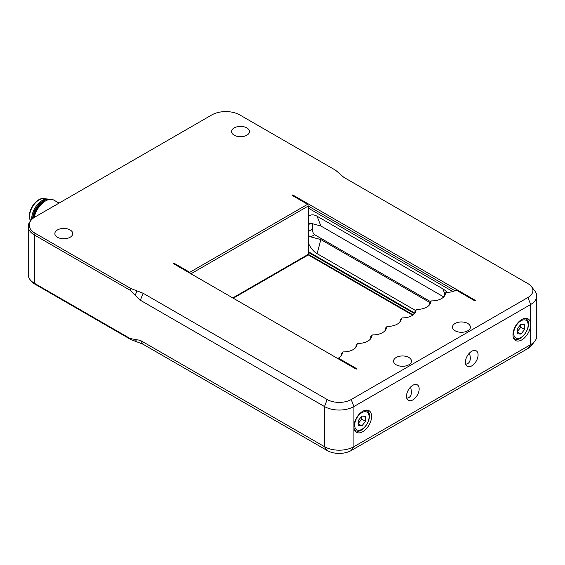 <?xml version="1.0" encoding="UTF-8"?>
<svg xmlns="http://www.w3.org/2000/svg" width="565" height="565" viewBox="0 0 565 565"><rect width="100%" height="100%" fill="white"/><g stroke="black" fill="none" stroke-linecap="round" stroke-linejoin="round"><path stroke-width="0.85" d="M55.547 205.137A16.66 9.619 120 0 0 52.623 206.825M34.183 217.504A16.66 9.619 -60 0 1 45.539 200.942A16.66 9.619 -60 0 1 53.873 200.116L59.057 203.11M33.49 217.977A13.744 7.938 120 0 1 45.56 200.935L44.656 201.451A15.41 8.899 120 0 0 33.992 217.631M48.887 199.572A14.994 8.659 120 0 0 32.593 218.69M49.374 199.473A14.994 8.659 120 0 0 47.622 199.014A14.994 8.659 120 0 0 31.711 218.281A14.994 8.659 120 0 0 31.718 219.517M47.622 199.014L43.788 198.661A13.327 7.698 120 0 0 29.648 215.788A13.327 7.698 120 0 0 30.722 220.689M44.67 198.739A13.327 7.698 120 0 0 34.875 202.976A13.327 7.698 120 0 0 29.352 215.618A13.327 7.698 120 0 0 30.623 220.816M536.75 296.004L536.75 336.133A20.827 12.027 180 0 1 534.935 341.041A20.827 12.027 180 0 1 530.648 344.636L353.923 446.668A20.827 12.027 180 0 1 324.472 446.668L140.381 340.384L130.105 338.534L34.352 283.249A20.827 12.027 180 0 1 30.065 279.654A20.827 12.027 180 0 1 28.25 274.745L28.25 226.452A20.827 12.027 0 0 0 34.352 234.955L130.105 290.233L140.381 300.255L324.472 406.532A20.827 12.027 0 0 0 353.923 406.532L530.648 304.507A20.827 12.027 0 0 0 536.75 296.004A20.827 12.027 0 0 0 534.935 291.095L531.425 286.561A16.978 9.803 180 0 1 527.929 297.494L351.204 399.526A16.978 9.803 180 0 1 327.192 399.526L143.107 293.242L130.783 288.482L35.03 233.197A19.867 11.47 180 0 1 30.941 220.406A19.867 11.47 180 0 1 35.03 216.981L211.755 114.949A19.867 11.47 180 0 1 239.85 114.949L335.603 170.234L343.845 177.346L527.929 283.63A16.978 9.803 180 0 1 531.425 286.561M30.065 279.654L30.941 280.791A19.867 11.47 0 0 0 35.03 284.216L130.783 339.501L143.107 344.255L327.192 450.538A16.978 9.803 0 0 0 351.204 450.538L527.929 348.506A16.978 9.803 0 0 0 531.425 345.575L534.935 341.041M527.929 297.494L530.648 304.507L530.648 324.571A12.494 7.218 -60 0 1 525.196 337.15A12.494 7.218 -60 0 1 515.562 340.497A12.494 7.218 -60 0 1 515.562 326.062A12.494 7.218 -60 0 1 528.063 318.851A12.494 7.218 -60 0 1 530.648 324.571L530.648 344.636L527.929 348.506M351.204 450.538L353.923 446.668L353.923 426.603A12.494 7.218 -60 0 1 359.382 414.025A12.494 7.218 -60 0 1 369.009 410.677A12.494 7.218 -60 0 1 371.601 416.398A12.494 7.218 -60 0 1 366.141 428.976A12.494 7.218 -60 0 1 356.515 432.324A12.494 7.218 -60 0 1 353.923 426.603L353.923 406.532L351.204 399.526M478.075 354.926A8.955 5.17 -60 0 1 474.162 363.938A8.955 5.17 -60 0 1 467.262 366.339A8.955 5.17 -60 0 1 467.262 355.992A8.955 5.17 -60 0 1 476.217 350.823A8.955 5.17 -60 0 1 478.075 354.926M419.166 388.932A8.955 5.17 -60 0 1 415.254 397.951A8.955 5.17 -60 0 1 408.354 400.345A8.955 5.17 -60 0 1 408.354 390.005A8.955 5.17 -60 0 1 417.309 384.836A8.955 5.17 -60 0 1 419.166 388.932M465.68 364.185C468.689 363.881 470.257 361.755 470.391 357.8L469.557 352.977M406.772 398.198C409.78 397.894 411.348 395.761 411.482 391.806L410.649 386.99M467.764 323.463A8.955 5.17 180 0 1 470.391 327.121A8.955 5.17 180 0 1 461.436 332.291A8.955 5.17 180 0 1 452.48 327.121A8.955 5.17 180 0 1 458.003 322.347A8.955 5.17 180 0 1 467.764 323.463M429.732 303.377L429.732 302.572A12.494 7.218 180 0 1 429.746 302.974A12.494 7.218 180 0 1 429.047 305.354M415 311.88L415 311.075L416.942 309.38A13.461 7.769 0 0 0 429.534 304.782A13.461 7.769 0 0 0 430.707 301.435L429.732 302.572M430.707 301.435L431.667 300.877A13.461 7.769 0 0 0 444.267 296.286A13.461 7.769 0 0 0 445.432 292.931L446.392 292.373A13.461 7.769 0 0 0 456.223 290.099L474.685 300.764L475.37 300.368L292.755 194.939L292.07 195.335L307.593 204.29L189.776 272.309L190.172 273.326M444.457 294.873L444.457 294.068A12.494 7.218 180 0 1 444.478 294.471A12.494 7.218 180 0 1 443.779 296.851M444.457 294.068L445.432 292.931M292.501 195.582L292.755 194.939M414.463 313.61L308.271 252.301L308.271 206.041L454.973 290.742M308.271 208.082L452.812 291.533L308.271 208.082M308.271 251.616L414.71 313.074M415.515 310.475L317.106 253.657A14.577 8.418 60 0 1 308.271 242.788M308.271 216.918A14.577 8.418 60 0 1 317.106 216.247L442.875 288.856A14.577 8.418 60 0 1 447.127 292.373M308.271 235.443L310.814 236.883L320.863 239.588L429.803 302.487M308.271 224.75L310.814 223.281L320.863 225.986L443.716 296.915M310.814 223.281L308.271 223.366M312.396 223.705L312.396 230.026A4.167 2.408 60 0 0 315.341 235.125L430.537 301.632M413.149 314.889L308.271 254.342L308.271 252.301M307.981 254.751L412.697 315.206M400.274 320.383L400.274 319.578L402.209 317.883A13.461 7.769 0 0 0 414.809 313.285A13.461 7.769 0 0 0 415.981 309.938M415 311.075A12.494 7.218 180 0 1 415.021 311.477A12.494 7.218 180 0 1 414.322 313.858M189.776 272.309L174.253 263.354L173.575 263.742L356.19 369.178L356.868 368.783L338.407 358.125A13.461 7.769 0 0 0 341.175 355.802A13.461 7.769 0 0 0 342.348 352.447L341.366 353.584A12.494 7.218 180 0 1 341.387 353.987A12.494 7.218 180 0 1 340.688 356.367M338.011 358.683L338.407 358.125M174.253 263.354L174.253 264.137M341.366 354.389L341.366 353.584M342.348 352.447L343.301 351.896A13.461 7.769 0 0 0 355.901 347.298A13.461 7.769 0 0 0 357.073 343.944L356.091 345.088A12.494 7.218 180 0 1 356.112 345.483A12.494 7.218 180 0 1 355.413 347.863M356.091 345.886L356.091 345.088M357.073 343.944L358.033 343.393A13.461 7.769 0 0 0 370.633 338.795A13.461 7.769 0 0 0 371.798 335.44L370.824 336.585A12.494 7.218 180 0 1 370.838 336.987A12.494 7.218 180 0 1 370.139 339.36M370.824 337.383L370.824 336.585M371.798 335.44L372.759 334.89A13.461 7.769 0 0 0 385.358 330.292A13.461 7.769 0 0 0 386.524 326.937L385.549 328.081A12.494 7.218 180 0 1 385.57 328.484A12.494 7.218 180 0 1 384.871 330.857M385.549 328.879L385.549 328.081M386.524 326.937L387.484 326.386A13.461 7.769 0 0 0 400.084 321.789A13.461 7.769 0 0 0 401.256 318.441M400.274 319.578A12.494 7.218 180 0 1 400.295 319.981A12.494 7.218 180 0 1 399.596 322.354M408.855 357.476A8.955 5.17 180 0 1 411.482 361.134A8.955 5.17 180 0 1 402.527 366.304A8.955 5.17 180 0 1 393.572 361.134A8.955 5.17 180 0 1 399.095 356.353A8.955 5.17 180 0 1 408.855 357.476M358.196 425.572L358.196 420.664L361.875 416.08L365.562 416.412L365.562 421.32L361.875 425.897L358.196 425.572M358.048 423.686L361.734 419.11L365.562 421.32M358.196 423.771L361.875 425.897M361.734 419.11L361.402 416.462M233.274 298.214L307.593 255.309L308.271 254.342L232.78 297.925M190.956 273.778L308.271 206.041L307.593 204.29M30.941 220.406L30.065 221.544A20.827 12.027 0 0 0 28.25 226.452M234.193 135.219A8.955 5.17 0 0 0 243.953 136.342A8.955 5.17 0 0 0 249.483 131.56A8.955 5.17 0 0 0 240.528 126.391A8.955 5.17 0 0 0 231.572 131.56A8.955 5.17 0 0 0 234.193 135.219M57.475 237.251A8.955 5.17 0 0 0 67.228 238.366A8.955 5.17 0 0 0 72.758 233.592A8.955 5.17 0 0 0 63.803 228.422A8.955 5.17 0 0 0 54.847 233.592A8.955 5.17 0 0 0 57.475 237.251M517.25 333.746L517.25 328.83L520.93 324.254L524.61 324.578L524.61 329.494L520.93 334.07L517.25 333.746M517.102 331.86L520.782 327.283L520.457 324.635M520.782 327.283L524.61 329.494M517.25 331.945L520.93 334.07M312.396 229.171L308.271 231.551M310.814 236.883L314.677 234.659M317.106 253.657L320.863 239.588M442.875 288.856L444.754 293.722M320.863 225.986L317.106 216.247M354.453 429.774A11.455 6.611 120 0 0 355.265 430.403L354.538 429.979M355.265 430.403C362.892 435.686 375.111 414.519 366.72 410.557A11.455 6.611 120 0 0 365.774 410.169M361.875 412.655A10.205 5.89 -60 0 1 368.126 421.547A10.205 5.89 -60 0 1 355.632 428.764A10.205 5.89 -60 0 1 361.875 412.655M327.192 450.538L324.472 446.668L324.472 406.532L327.192 399.526M143.107 344.255L140.381 340.384M135.247 339.459L136.942 341.882M130.783 339.501L130.105 338.534M35.03 284.216L34.352 283.249L34.352 234.955L35.03 233.197M140.381 300.255L143.107 293.242M136.942 290.862L135.247 295.248M130.105 290.233L130.783 288.482M513.507 337.948A11.455 6.611 120 0 0 514.32 338.569L513.592 338.153M514.32 338.569C521.94 343.859 534.165 322.693 525.775 318.731A11.455 6.611 120 0 0 524.829 318.342M520.93 320.828A10.205 5.89 -60 0 1 527.18 329.72A10.205 5.89 -60 0 1 514.68 336.938A10.205 5.89 -60 0 1 520.93 320.828M366.72 410.557L365.993 410.141M525.775 318.731L525.047 318.307"/></g></svg>
